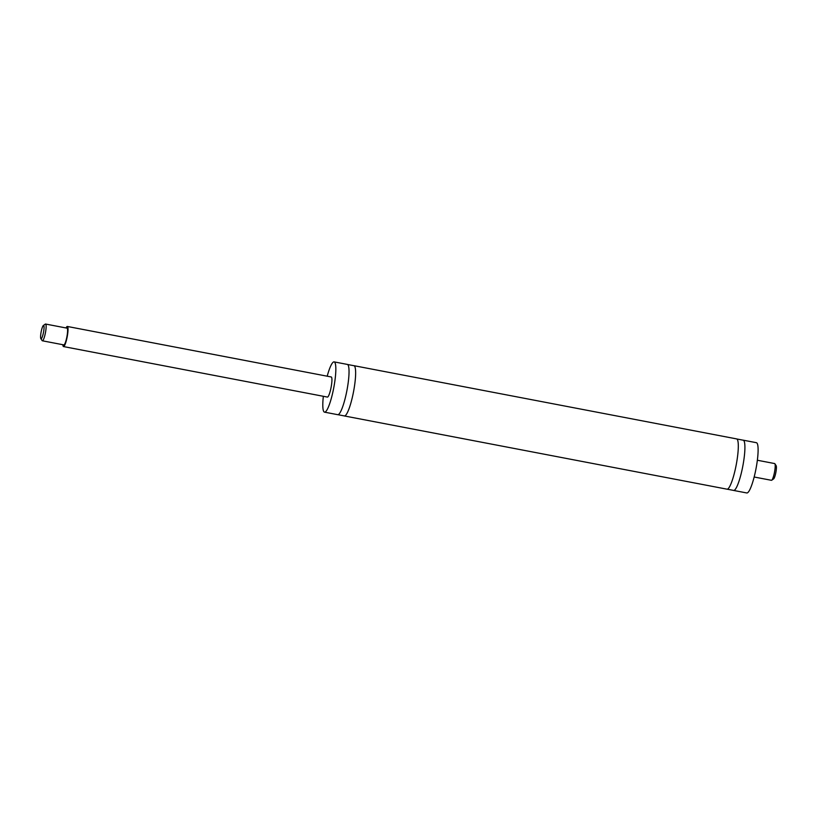 <?xml version="1.0" encoding="UTF-8"?>
<svg xmlns="http://www.w3.org/2000/svg" width="817" height="817" viewBox="0 0 817 817"><rect width="100%" height="100%" fill="white"/><g stroke="black" fill="none" stroke-linecap="round" stroke-linejoin="round"><path stroke-width="1.23" d="M66.044 327.954A10.233 1.797 100.8 0 1 67.341 326.463L331.253 376.974A10.233 1.797 100.8 0 1 331.651 383.867A10.233 1.797 100.8 0 1 329.006 394.897A10.233 1.797 100.8 0 1 327.403 397.072L63.491 346.571A10.233 1.797 100.8 0 1 62.838 344.713M67.341 326.463A10.233 1.797 100.8 0 1 67.74 333.367A10.233 1.797 100.8 0 1 65.094 344.396A10.233 1.797 100.8 0 1 63.491 346.571M327.198 376.198A25.593 4.504 100.8 0 1 334.133 361.89L347.327 364.413A25.593 4.504 100.8 0 1 347.542 364.484L353.71 365.669A25.593 4.504 100.8 0 1 353.924 365.679L736.597 438.903A25.593 4.504 100.8 0 1 736.811 438.974L742.98 440.159A25.593 4.504 100.8 0 1 743.194 440.169A25.593 4.504 100.8 0 1 742.234 469.029A25.593 4.504 100.8 0 1 733.584 490.435A25.593 4.504 100.8 0 1 733.37 490.363L727.201 489.189A25.593 4.504 100.8 0 1 726.987 489.169L344.314 415.945A25.593 4.504 100.8 0 1 344.1 415.873L337.932 414.689A25.593 4.504 100.8 0 1 337.717 414.679L324.512 412.156A25.593 4.504 100.8 0 1 323.348 396.296M736.811 438.974A25.593 4.504 100.8 0 1 735.627 467.773A25.593 4.504 100.8 0 1 727.201 489.189M743.194 440.169L756.399 442.691A25.593 4.504 100.8 0 1 755.429 471.562A25.593 4.504 100.8 0 1 746.779 492.957L733.584 490.435M334.133 361.89A25.593 4.504 100.8 0 1 333.162 390.751A25.593 4.504 100.8 0 1 324.512 412.156M347.542 364.484A25.593 4.504 100.8 0 1 346.357 393.283A25.593 4.504 100.8 0 1 337.932 414.689M353.924 365.679A25.593 4.504 100.8 0 1 352.964 394.54A25.593 4.504 100.8 0 1 344.314 415.945M40.85 338.657L42.127 340.607A8.527 1.501 -79.2 0 0 42.372 340.791A8.527 1.501 -79.2 0 0 44.986 334.837A8.527 1.501 -79.2 0 0 45.578 324.043A8.527 1.501 -79.2 0 0 45.282 324.124L43.372 325.472A6.822 1.205 100.8 0 1 43.138 334.041A6.822 1.205 100.8 0 1 40.85 338.657A6.822 1.205 100.8 0 1 41.146 331.876A6.822 1.205 100.8 0 1 43.372 325.472M42.372 340.791L63.808 344.897A8.527 1.501 -79.2 0 0 66.432 338.943A8.527 1.501 -79.2 0 0 67.014 328.148L45.578 324.043M757.359 460.247L774.628 463.556A8.527 1.501 100.8 0 1 774.873 463.739A8.527 1.501 100.8 0 1 774.312 473.176A8.527 1.501 100.8 0 1 771.718 480.222A8.527 1.501 100.8 0 1 771.422 480.304L754.152 477.005M771.718 480.222L773.628 478.885A6.822 1.205 -79.2 0 0 775.701 473.237A6.822 1.205 -79.2 0 0 776.15 465.69L774.873 463.739"/></g></svg>
